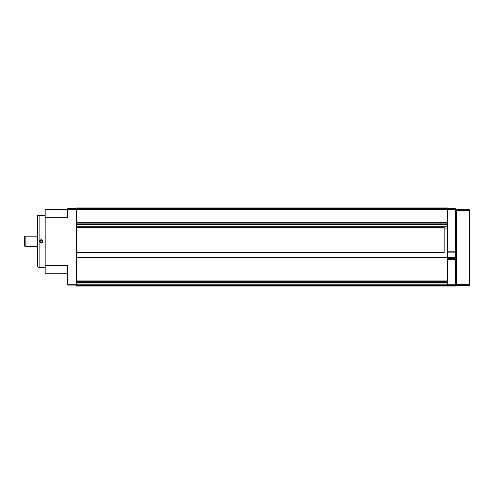 <?xml version="1.0" encoding="UTF-8"?>
<svg xmlns="http://www.w3.org/2000/svg" width="494" height="494" viewBox="0 0 494 494"><rect width="100%" height="100%" fill="white"/><g stroke="black" fill="none" stroke-linecap="round" stroke-linejoin="round"><path stroke-width="0.74" d="M76.391 227.487L444.149 227.487L444.149 252.984L76.391 252.984M76.391 208.406L447.613 208.406L447.613 207.968L76.391 207.968L76.391 281.086L447.613 281.086L447.613 285.594L456.289 285.594L456.289 286.032L76.391 286.032L76.391 285.594L447.613 285.594M447.613 208.406L447.613 281.086M45.17 267.384L39.1 267.384L39.1 215.341L45.17 215.341M40.057 267.353L42.478 267.353M42.7 215.359L40.057 215.372M40.057 240.158L39.532 241.362C40.681 243.536 41.836 243.536 43.003 241.381C42.552 239.72 41.576 239.312 40.057 240.158M39.86 241.362A1.408 1.408 0 0 0 41.971 242.579A1.408 1.408 0 0 0 41.971 240.146A1.408 1.408 0 0 0 39.86 241.362L40.273 240.368M41.286 239.954L42.669 241.362M67.721 209.487L45.17 209.487L45.17 273.238L67.721 273.238M76.391 208.666L67.721 208.666L67.721 217.292L45.17 217.292M76.391 281.086L76.391 285.594M76.391 223.146L447.613 223.146M447.613 228.938L444.149 228.938M76.391 257.498L447.613 257.498M76.391 282.692L447.613 282.692M76.391 284.013L447.613 284.013M76.391 284.828L447.613 284.828M45.17 265.432L67.721 265.432L67.721 285.075L76.391 285.075M39.1 267.384L37.365 266.921L37.365 215.804L39.1 215.341M24.7 246.136L24.7 236.589L25.132 236.157L25.132 246.568L24.7 246.136M40.242 242.326L40.242 240.399M447.613 258.492L455.425 258.492L455.425 208.666L447.613 208.666M455.425 251.989L447.613 251.989M455.425 258.492L455.425 285.075L447.613 285.075M455.425 273.454L456.289 273.454M455.425 275.189L456.289 275.189M469.3 284.729L469.3 209.703L456.289 209.703L456.289 285.594L469.3 285.594L469.3 284.729L456.289 284.729M76.391 227.919L444.149 227.919M76.391 252.638L444.149 252.638M76.391 209.271L447.613 209.271M76.391 222.714L447.613 222.714M76.391 224.406L447.613 224.406M76.391 226.227L447.613 226.227M444.149 228.074L447.613 228.074M76.391 257.843L447.613 257.843M76.391 280.913L447.613 280.913M76.391 281.259L447.613 281.259M76.391 285.378L447.613 285.378M67.721 209.53L76.391 209.53M67.721 284.211L76.391 284.211M455.425 209.53L447.613 209.53M455.425 251.119L447.613 251.119M455.425 252.854L447.613 252.854M455.425 257.627L447.613 257.627M455.425 259.362L447.613 259.362M455.425 284.211L447.613 284.211M455.425 275.553L456.289 275.553M455.425 275.683L456.289 275.683M455.425 277.325L456.289 277.325M455.425 277.535L456.289 277.535M455.425 277.986L456.289 277.986M455.425 278.585L456.289 278.585M455.425 280.376L456.289 280.376M455.425 280.981L456.289 280.981M455.425 281.426L456.289 281.426M455.425 281.636L456.289 281.636M455.425 283.278L456.289 283.278M455.425 283.408L456.289 283.408M455.425 283.68L456.289 283.68M455.425 284.309L456.289 284.309M469.3 210.574L456.289 210.574M37.365 236.157L25.132 236.157M37.365 246.568L25.132 246.568M456.289 229.222L455.425 229.222M456.289 253.502L455.425 253.502"/></g></svg>
